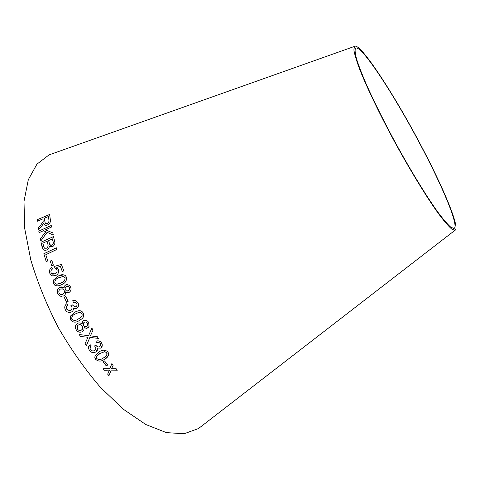 <?xml version="1.0" encoding="UTF-8"?>
<svg xmlns="http://www.w3.org/2000/svg" width="480" height="480" viewBox="0 0 480 480"><rect width="100%" height="100%" fill="white"/><g stroke="black" fill="none" stroke-linecap="round" stroke-linejoin="round"><path stroke-width="0.72" d="M203.076 424.992L198.456 428.562L184.104 433.752L166.356 432.606L145.8 424.512L123.378 409.266L100.326 387.228C85.074 369.462 71.052 349.548 58.26 327.48C46.62 304.782 37.452 282.216 30.762 259.782L24.696 228.474L24 201.366L28.308 179.7L36.948 164.148L49.074 154.884L54.576 152.934M420.24 144.072C443.142 187.086 460.674 228.75 454.89 230.358L451.608 228.972C448.35 226.08 444.03 221.046 438.636 213.87C427.074 197.838 411.06 171.798 395.484 143.412C380.034 114.954 366.792 87.402 359.562 69.006C356.442 60.588 354.546 54.228 353.874 49.926L354.486 46.416C359.82 41.76 393.69 93.66 420.24 144.072M108.96 375.708L111.174 370.122L117.36 370.176L116.1 368.676L111.606 368.694L113.196 365.148L111.876 363.528L109.854 368.682L103.122 368.688L104.406 370.248L109.422 370.122L107.664 374.172L108.96 375.708L111.174 370.11L117.348 370.164M106.272 365.874L107.736 364.962L104.502 360.906L103.038 361.824L106.272 365.874L107.73 364.95M99.066 351.966L94.998 356.046L94.842 357.474L95.64 359.364C98.4 361.674 101.346 361.65 104.484 359.298C107.16 358.038 108.552 356.106 108.66 353.514L107.916 351.948C105.162 349.596 102.21 349.602 99.066 351.966M101.538 342.84C100.074 340.956 98.214 340.41 95.958 341.202L96.69 342.81C98.13 342.174 99.348 342.438 100.344 343.614L100.812 344.826L99.81 346.656C98.322 347.28 97.086 346.896 96.114 345.504L94.554 345.888L95.976 348.258L94.71 350.496C93.084 351.3 91.686 351.012 90.498 349.626L90.006 348.144L91.254 345.9L90.054 344.574L88.386 347.604L89.268 350.358C91.056 352.608 93.24 353.148 95.814 351.978L97.506 349.116L97.236 348.024L100.812 348.138L102.378 345.06L101.538 342.84M85.068 343.758L86.352 345.72L89.868 337.446L98.37 338.376L97.248 336.642L90.426 335.916L93.054 330.03L91.848 328.092L88.602 335.658L79.254 334.572L80.472 336.534L87.954 337.206L85.068 343.758L86.358 345.708M84.09 327.528L86.658 328.314L87.666 327.936L89.052 326.46L88.668 322.482C87.324 320.376 85.554 319.788 83.358 320.706L82.614 321.282L81.978 324.03C80.586 322.74 79.08 322.542 77.466 323.436L76.554 324.12C75.12 325.842 74.994 327.708 76.182 329.718C77.766 332.118 79.83 332.772 82.374 331.674L83.904 330.084L84.09 327.528L86.382 328.356L88.416 327.372M76.374 311.43L74.652 312.264L70.272 316.272L70.548 319.884C72.996 322.632 75.87 322.872 79.158 320.616L81.576 319.056C83.688 317.454 84.24 315.438 83.232 313.002C81.936 310.986 80.148 310.29 77.856 310.932L74.64 312.27L70.272 316.272M77.982 302.784L75.102 300.456L72.78 300.642L73.314 302.382L74.952 302.154L76.746 303.504C77.34 304.83 77.058 305.892 75.9 306.678L74.886 306.978L72.348 304.902L70.92 305.454L71.664 306.486C72.36 308.112 71.994 309.39 70.56 310.332L69.372 310.692L66.594 309.078C66 307.524 66.384 306.234 67.74 305.22L66.738 303.738C64.716 305.346 64.248 307.35 65.334 309.756C66.366 311.694 67.944 312.6 70.074 312.474L71.472 311.994C73.062 311.094 73.656 309.738 73.272 307.914L75.576 308.682L76.716 308.328C78.618 306.9 79.038 305.052 77.982 302.784M66.564 302.238L68.112 301.44L65.802 296.508L64.26 297.312L66.564 302.238L64.26 297.312L65.802 296.514M69.012 292.488C70.986 291.114 71.502 289.284 70.56 286.992L69.054 285.078L65.676 284.922L64.308 286.272L63.99 288.21L63.06 287.352L59.742 287.37C57.414 288.906 56.772 291 57.816 293.652L60.096 296.118L63.54 295.992C65.124 295.104 65.82 293.73 65.628 291.87L66.558 292.56L69.012 292.488M63.864 274.794L58.29 276.036L53.676 279.852L53.538 283.464L54.834 285.246C57.054 286.23 59.334 286.002 61.668 284.574C65.334 283.206 66.906 280.716 66.378 277.11L65.334 275.538C63.096 274.332 60.744 274.494 58.284 276.036L53.676 279.852M56.76 267.39L60.384 266.4L62.322 271.56L63.798 270.828L61.392 264.408L54.504 266.37L54.858 267.936L56.328 268.692L56.928 269.682C57.444 271.53 56.844 272.922 55.122 273.852L51.66 273.606L51.042 272.634C50.646 271.116 51.132 269.898 52.5 268.986L51.768 267.396C49.662 268.896 48.996 270.852 49.782 273.258L50.916 275.034L52.566 275.904L55.896 275.472C58.302 274.086 59.148 272.07 58.446 269.424L56.76 267.39M51.828 265.932L53.382 265.194L51.804 260.34L50.25 261.078L51.828 265.932L50.25 261.078L51.804 260.346M56.352 247.806L43.83 253.746L46.206 261.63L47.688 260.934L45.786 254.706L56.844 249.462L56.352 247.806M54.606 241.176L53.484 236.58L40.956 242.232L42.978 249.15C43.938 250.35 45.24 250.608 46.872 249.924C48.414 249.144 49.23 247.908 49.32 246.21L52.44 246.75C54.6 245.34 55.326 243.48 54.606 241.176M40.842 240.912L47.118 232.314L53.31 235.038L52.812 232.884L45.366 229.818L51.552 227.022L51.24 225.486L38.796 231.114L39.096 232.65L43.41 230.706L45.786 231.72L40.374 238.806L40.842 240.912M40.632 225.216L38.256 227.838L38.544 229.776L41.64 226.314L43.608 223.17L43.938 223.974C44.616 225.258 45.798 225.594 47.496 224.982C49.926 223.596 50.856 221.748 50.292 219.438L49.632 214.458L37.218 219.726L37.386 221.202L42.9 218.862L43.17 221.448L40.644 225.228L38.256 227.838M419.982 143.958C442.452 186.156 459.594 226.926 453.93 228.48L450.708 227.118C447.516 224.28 443.274 219.342 437.988 212.304C426.654 196.59 410.976 171.078 395.718 143.28C384.192 121.938 374.526 102.582 366.72 85.212C362.172 74.676 358.794 65.97 356.586 59.1C355.074 53.412 354.732 49.794 355.548 48.24C360.744 43.656 393.936 94.482 419.982 143.958M42.9 218.862L43.182 221.46L40.644 225.228M38.274 227.85L38.556 229.764M43.62 223.182L44.568 224.796M49.632 214.476L37.218 219.726M37.23 219.738L37.398 221.196M47.268 223.41L45.096 222.798L44.322 218.256L48.438 216.51L48.936 220.092C49.224 221.466 48.672 222.57 47.268 223.41L45.462 223.29M48.438 216.51L48.924 220.08C49.212 221.454 48.654 222.558 47.256 223.398M45.786 231.72L40.374 238.806L40.848 240.9M52.812 232.89L45.366 229.818M51.24 225.504L38.796 231.114M38.814 231.126L39.108 232.65M53.49 236.592L40.956 242.232M40.968 242.238L42.06 246.912M42.072 246.918L42.99 249.156L43.836 249.966M49.332 246.222L49.932 246.696M52.392 238.866L52.992 241.32C53.688 242.904 53.298 244.2 51.828 245.214L49.776 244.728L48.594 240.576L52.392 238.866L53.004 241.326C53.7 242.91 53.31 244.206 51.84 245.22L50.28 245.244M47.118 241.242L47.802 244.086C48.462 245.778 48.006 247.158 46.434 248.214L44.142 247.782L42.804 243.18L47.118 241.242L47.82 244.092C48.474 245.79 48.018 247.164 46.446 248.22L44.604 248.226M56.358 247.818L43.83 253.746L46.212 261.63M60.396 266.406L62.328 271.554M61.392 264.414L54.504 266.37L54.87 267.942M55.398 268.074L56.928 269.682C57.456 271.536 56.856 272.922 55.134 273.852L55.122 273.852M55.134 273.852L52.71 274.188M51.774 267.408C49.668 268.908 49.008 270.858 49.794 273.264L49.782 273.258M49.794 273.264L50.928 275.04L52.572 275.904M53.688 279.858L53.538 283.464L54.846 285.246L56.532 285.876M61.008 282.912L60.996 282.912C59.166 284.136 57.324 284.418 55.482 283.746L54.804 282.84C54.822 280.254 56.196 278.532 58.92 277.674L63.492 276.402L65.1 277.722C65.118 280.326 63.756 282.054 61.008 282.912L56.628 284.202M63.492 276.402L65.094 277.722C65.106 280.32 63.744 282.054 60.996 282.912M65.64 291.87L67.77 292.836M67.488 284.532L65.676 284.922M65.688 284.922L64.32 286.272L63.99 288.21M61.746 286.908L59.742 287.37M59.754 287.37C57.426 288.906 56.784 291 57.822 293.652L60.108 296.118L61.884 296.466M67.476 286.302L68.466 286.626L69.318 287.664C69.804 289.008 69.462 290.064 68.286 290.838L67.326 291.084M61.884 288.69L63.042 289.05L64.128 290.334C64.752 292.062 64.302 293.4 62.784 294.36L61.554 294.696M64.122 290.334C64.74 292.062 64.296 293.4 62.778 294.36L60.378 294.432L59.082 293.016C58.476 291.3 58.932 289.968 60.456 289.02L63.03 289.05L64.128 290.334M69.306 287.664C69.792 289.008 69.45 290.064 68.274 290.838L66.354 290.832L65.394 289.728C64.878 288.36 65.232 287.292 66.45 286.53L68.454 286.626L69.318 287.664M73.548 300.462L72.78 300.642L73.32 302.382M73.932 302.208L74.958 302.154L76.746 303.504C77.352 304.83 77.07 305.886 75.906 306.678L75.39 306.882M72.348 304.902L70.92 305.454L71.664 306.486C72.372 308.106 72 309.39 70.572 310.326L70.56 310.332M66.738 303.744C64.722 305.346 64.26 307.35 65.34 309.75L65.334 309.756C66.372 311.694 67.956 312.6 70.08 312.468L70.074 312.474M76.236 308.52L73.272 307.914M70.284 316.272L70.548 319.884C73.008 322.626 75.876 322.866 79.164 320.61L80.592 319.77M76.932 313.188L80.142 312.42L81.966 313.668C82.488 315.522 81.876 316.926 80.13 317.88L79.272 318.432M80.136 312.42L81.96 313.668C82.482 315.522 81.87 316.932 80.124 317.886L78.276 319.008C75.96 320.784 73.806 320.85 71.802 319.206C71.52 316.632 72.756 314.856 75.504 313.89L78.084 312.714L80.136 312.42M83.064 320.904L81.978 324.03M77.13 323.664L76.566 324.114C75.126 325.836 75 327.702 76.188 329.712L76.182 329.718M76.188 329.712C77.772 332.112 79.836 332.766 82.386 331.668L83.25 331.008M83.67 322.812L84.354 322.242C85.614 321.714 86.646 322.032 87.45 323.202L87.57 325.518L87.168 326.01M78.132 325.212L78.402 325.014C79.992 324.27 81.312 324.63 82.356 326.106L82.494 329.052L82.02 329.664M82.35 326.112L82.488 329.064L81.408 330.126C79.8 330.882 78.474 330.51 77.424 329.022L77.61 325.674L78.396 325.02C79.986 324.276 81.306 324.636 82.35 326.112L82.35 326.112M87.438 323.208L87.558 325.524L86.718 326.37C85.458 326.934 84.42 326.622 83.604 325.446L83.664 322.818L84.348 322.248C85.608 321.72 86.64 322.038 87.438 323.208L87.45 323.202M79.266 334.572L80.478 336.522L87.96 337.2L85.074 343.746M89.874 337.44L98.364 338.364M91.854 328.092L88.602 335.658M97.236 348.024L100.818 348.132L102.126 346.644M95.964 341.196L96.69 342.81C98.136 342.162 99.354 342.432 100.35 343.602L100.344 343.614M100.35 343.602L100.812 344.814L100.626 345.786M94.566 345.882L95.982 348.246L95.748 349.392M90.336 347.01L91.254 345.9M88.938 345.786L88.392 347.592L89.268 350.358M89.274 350.346C91.062 352.596 93.246 353.136 95.82 351.966L95.814 351.978M95.82 351.966L97.272 350.43M94.998 356.04L94.842 357.462L95.64 359.364M95.646 359.352C98.406 361.662 101.352 361.638 104.49 359.286L104.484 359.298M104.49 359.286L108.594 355.068M96.612 356.526L100.116 353.394L104.706 351.654L106.686 352.662L106.992 354.624M104.7 351.666L106.68 352.674L107.07 353.556C106.776 355.536 105.558 356.982 103.434 357.9C101.25 359.73 99.054 359.976 96.852 358.632L96.456 357.672C96.822 355.728 98.04 354.306 100.11 353.406L104.7 351.666M103.044 361.818L106.272 365.862M107.67 374.166L108.96 375.69M113.19 365.142L111.606 368.694M103.14 368.688L104.406 370.248M104.406 370.236L109.422 370.122M354.486 46.416L49.074 154.884M454.89 230.358L198.456 428.562"/></g></svg>
